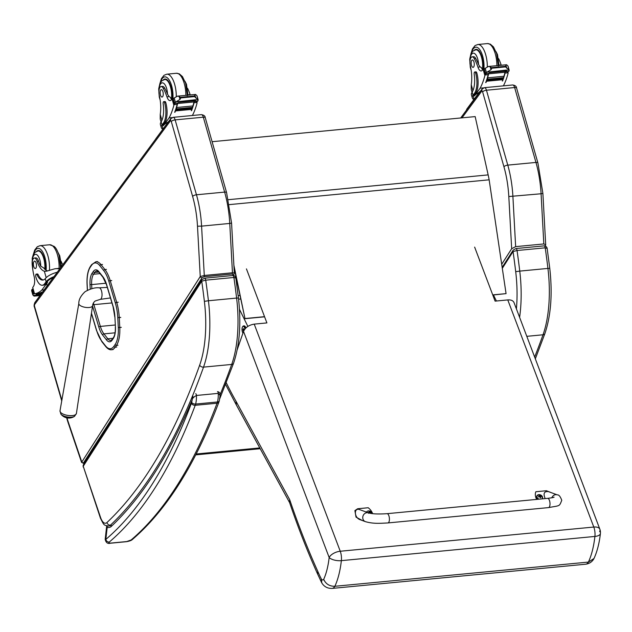 <?xml version="1.0" encoding="UTF-8"?>
<svg xmlns="http://www.w3.org/2000/svg" width="632" height="632" viewBox="0 0 632 632"><rect width="100%" height="100%" fill="white"/><g stroke="black" fill="none" stroke-linecap="round" stroke-linejoin="round"><path stroke-width="0.95" d="M548.513 507.607L387.937 522.933C379.737 523.351 373.401 523.928 365.359 521.637A4.645 4.163 -69.7 0 1 362.744 517.679A4.645 4.163 -69.7 0 1 368.582 512.915C372.256 513.982 378.41 514.243 387.053 513.682A4.645 1.888 -95.5 0 1 389.423 519.022A4.645 1.888 -95.5 0 1 387.937 522.933A4.645 1.888 -95.5 0 0 389.423 519.022A4.645 1.888 -95.5 0 0 387.053 513.682L547.636 498.356A4.645 1.888 -95.5 0 1 550.006 503.696A4.645 1.888 -95.5 0 1 548.513 507.607C560.426 505.363 559.146 506.73 561.769 500.291C560.308 496.436 558.83 494.635 557.329 494.896A4.645 4.163 110.3 0 0 551.831 497.779M536.687 499.399A12.774 9.685 -154.3 0 1 535.841 491.736L546.404 490.732L551.136 492.604M557.329 494.896L548.481 491.625C544.105 491.167 543.014 493.481 545.195 498.585M362.405 520.539L356.029 517.134L354.892 510.632L357.649 508.744L368.211 507.741A12.774 9.685 -154.3 0 1 372.643 513.674M368.582 512.915L359.727 509.645C353.715 507.188 354.054 517.695 360.05 519.67L365.359 521.637M537.943 499.28A3.049 2.315 -154.3 0 1 536.742 496.191A3.049 2.315 -154.3 0 1 536.829 496.025M539.136 499.169A2.939 2.228 -154.3 0 1 537.113 495.678A2.939 2.228 -154.3 0 1 541.189 495.283A2.939 2.228 -154.3 0 1 541.861 498.909M539.688 495.133A1.619 1.232 25.7 0 0 539.333 495.164A3.958 1.335 81.7 0 1 539.625 495.654L539.262 496.191A3.958 2.267 156.1 0 0 538.48 496.428A1.619 1.232 25.7 0 0 538.598 496.744A3.958 1.754 -18 0 1 539.396 496.539L540.123 496.973A3.958 1.351 81.4 0 1 540.321 497.755A1.619 1.232 25.7 0 0 540.668 497.724A3.958 1.864 -92.2 0 0 540.518 496.934L540.881 496.397A3.958 1.746 -18.4 0 1 541.521 496.46A1.619 1.232 25.7 0 0 541.403 496.152A3.958 2.275 156.5 0 0 540.747 496.049L540.02 495.614A3.958 1.872 -92.5 0 0 539.688 495.133L539.704 495.251A1.501 1.138 -154.3 0 0 539.404 495.275M539.625 495.654L539.104 496.61M540.242 497.4L540.881 496.397M539.57 496.531L539.523 496.12M539.357 496.412L538.93 497.052M366.568 512.173A2.939 2.228 -154.3 0 1 369.554 511.012A2.939 2.228 -154.3 0 1 372.098 513.611A3.049 2.315 25.7 0 0 372.098 513.603M368.543 512.908A3.958 1.754 -18 0 1 368.954 512.813L369.68 513.239M370.099 513.303A3.958 1.864 -92.2 0 0 370.076 513.2L370.439 512.671A3.958 1.746 -18.4 0 1 371.079 512.726A1.619 1.232 25.7 0 0 370.96 512.418A3.958 2.275 156.5 0 0 370.305 512.315L369.578 511.888A3.958 1.872 -92.5 0 0 369.246 511.407A1.619 1.232 25.7 0 0 368.891 511.438A3.958 1.335 81.7 0 1 369.183 511.928L368.819 512.457A3.958 2.267 156.1 0 0 368.037 512.702A1.619 1.232 25.7 0 0 368.045 512.718M369.183 511.928L368.661 512.876M370.028 513.287L370.439 512.671M369.127 512.805L369.08 512.394M368.914 512.678L368.488 513.318M246.441 268.892L266.902 322.913L254.222 324.121C248.961 325.006 245.398 327.439 243.533 331.421L329.161 557.511A9.29 4.74 -20.7 0 1 340.245 551.246A9.29 3.776 84.5 0 1 341.359 560.647L594.909 536.442A9.29 3.776 -95.5 0 0 593.796 527.048A9.29 4.74 -20.7 0 1 599.855 529.213L514.037 302.633C513.129 300.603 511.035 299.702 507.773 299.916L495.093 301.132L474.64 247.112M600.4 533.55L600.4 533.55C599.326 543.164 597.201 551.475 594.017 558.483L588.408 562.085A68.833 27.998 84.5 0 0 594.909 536.442A9.29 3.911 6.5 0 0 600.4 533.55A9.29 9.29 0 0 0 599.855 529.213L599.855 529.213A9.29 4.74 -20.7 0 1 599.618 531.694M323.687 579.354A5.491 2.236 84.5 0 1 321.356 579.007L321.814 582.957C324.153 586.725 327.589 588.542 332.124 588.416A14.789 6.012 -95.5 0 0 334.857 586.291C329.548 586.338 325.828 584.031 323.687 579.354A59.542 24.213 84.5 0 0 329.161 557.511A9.29 3.911 6.5 0 0 341.359 560.647A68.833 27.998 -95.5 0 1 334.857 586.291L588.408 562.085A14.789 6.012 84.5 0 1 585.674 564.21C589.198 563.736 591.876 562.022 593.709 559.067M243.533 331.421L237.198 349.757M493.45 294.978L496.404 301.006M247.863 326.412L239.465 309.285M236.589 283.492L237.174 282.623M321.356 579.007A97.518 39.666 84.5 0 1 317.762 571.296L317.714 574.251C307.587 551.823 298.185 527.854 289.511 502.361L289.685 499.667L236.005 401.233L236.352 404.978M245.366 328.498A4.124 1.675 -95.5 0 0 243.533 325.93L244.134 325.867A4.124 1.675 84.5 0 1 244.916 326.231A4.124 1.675 84.5 0 1 245.848 328.008M245.88 327.976A4.021 1.635 -95.5 0 0 244.995 326.31A4.021 1.635 -95.5 0 0 244.955 326.27M243.533 325.93A4.124 1.675 -95.5 0 0 242.83 326.428A4.124 1.675 -95.5 0 0 242.704 326.633M243.565 331.334L243.004 329.359L243.454 328.64L244.086 330.212M243.004 329.359L243.96 329.272M243.123 330.789L243.818 330.718M242.949 333.119A3.737 1.517 84.5 0 1 242.309 331.618A3.737 1.517 84.5 0 1 242.577 326.799A3.737 1.517 84.5 0 1 244.94 328.98M233.88 265.227L244.979 318.544L233.998 267.375M492.786 295.041L506.066 293.627L489.144 179.82L229.377 204.61M264.595 316.822L244.687 318.718M489.144 179.82A49.565 20.161 84.5 0 0 488.157 174.898L475.169 116.596L212.091 141.702M506.066 293.627L492.739 294.899M264.539 316.672L244.979 318.544M235.87 278.364L236.281 278.325M70.934 417.207A7.537 2.978 9.2 0 0 74.576 416.291L76.409 413.47A8.311 3.286 -170.8 0 1 71.558 415.643A8.311 3.286 -170.8 0 1 60.001 410.8L60.838 414.047A7.537 2.978 9.2 0 0 70.934 417.207M204.065 276.713L232.236 274.019L233.066 274.802A1.548 1.256 32.6 0 0 233.951 274.296L234.306 273.008L232.458 272.771L204.286 275.465L200.249 276.547A1.548 1.256 32.6 0 0 202.074 277.756L204.065 276.713A1.548 0.632 -95.5 0 0 204.286 275.465L201.584 226.13L197.492 226.209L200.249 276.547L81.575 462.411M233.176 275.505L233.951 274.296A1.548 1.256 32.6 0 0 233.951 274.288A1.548 1.256 32.6 0 0 233.966 274.256M84.222 463.525L83.519 462.885A1.548 1.256 -147.4 0 1 81.694 461.676L67.972 421.133A12.395 5.04 84.5 0 1 67.679 420.209L67.008 417.878M232.236 274.019A1.548 0.632 -95.5 0 0 232.458 272.771L229.756 223.436L201.584 226.13A61.96 25.201 -95.5 0 0 196.465 194.782L175.143 119.883A4.645 1.888 -95.5 0 0 173.168 117.331L170.727 118.729L170.395 120.846A1.548 0.632 84.5 0 1 171.304 121.534L192.626 196.434A58.863 23.937 84.5 0 1 197.492 226.209M100.575 517.497L83.242 466.266L201.734 281.193A385.322 156.72 84.5 0 1 204.381 301.33A77.444 31.497 84.5 0 1 199.665 365.146A741.936 301.772 84.5 0 1 106.966 522.522A12.395 5.04 84.5 0 1 100.575 517.497A3.097 1.414 161.3 0 0 100.456 518.216L83.242 466.266A2.323 1.88 -147.4 0 1 83.4 464.812A2.323 1.88 -147.4 0 1 83.4 464.804L201.892 279.739A2.323 1.88 -147.4 0 1 201.932 279.684M204.381 301.33L208.434 300.753A388.419 157.984 84.5 0 0 205.724 280.166L233.895 277.472A2.323 0.948 -95.5 0 0 232.766 275.512L204.594 278.206A2.323 0.948 -95.5 0 1 205.724 280.166L201.734 281.193A2.323 1.88 -147.4 0 1 201.892 279.739L204.594 278.206A2.323 0.948 -95.5 0 0 204.539 278.214M232.766 275.52C234.03 275.307 235.033 276.026 235.775 277.677L238.446 298.004L236.605 298.067A388.419 157.984 84.5 0 0 233.895 277.472L235.546 277.969M110.908 525.113L110.924 526.748L111.137 525.089M192.989 396.406L192.128 400.04C192.183 398.555 193.629 397.022 196.449 395.458L218.285 393.373L220.086 395.45C220.339 393.223 219.478 391.959 217.495 391.65A1.548 0.632 84.5 0 1 218.285 393.373A16.416 6.675 84.5 0 1 217.455 401.976A12.395 5.04 84.5 0 1 217.06 403.224A3.097 2.173 20.6 0 0 218.933 402.023C195.525 464.157 166.706 509.945 132.491 539.404L132.491 539.404A3.097 2.726 -130.4 0 1 131.108 539.981L126.748 541.553L110.545 543.101C108.846 543.117 108.42 542.769 109.281 542.058A661.396 269.011 -95.5 0 0 195.225 405.309A12.395 5.04 -95.5 0 0 195.62 404.061A3.097 1.896 -165.2 0 1 191.678 402.347A9.29 3.776 84.5 0 1 191.377 403.287A3.097 2.173 20.6 0 0 195.225 405.309L217.06 403.224A661.396 269.011 84.5 0 1 131.108 539.981M191.377 403.287A658.299 267.755 84.5 0 1 105.836 539.396A3.097 2.726 49.6 0 0 109.281 542.058M106.753 525.895L107.187 527.357L105.836 539.396L105.181 539.341C105.963 542.651 107.645 543.947 110.221 543.244A3.097 1.256 -95.5 0 0 110.545 543.101M191.678 402.347A13.319 5.419 84.5 0 0 192.128 400.04A746.582 303.66 -95.5 0 1 110.924 526.748A26.252 10.681 -95.5 0 1 107.187 527.357A3.097 2.797 -75 0 1 107.408 526.029M501.721 264.255L511.667 248.724L515.649 246.638L543.82 243.944L545.7 244.782L545.187 245.943M515.649 246.638L512.9 196.465A61.96 25.201 -95.5 0 0 507.78 165.118L486.458 90.226A4.645 1.888 -95.5 0 0 484.483 87.666L482.042 89.065L481.718 91.182A1.548 0.632 84.5 0 1 482.619 91.869L503.941 166.769A58.863 23.937 84.5 0 1 508.807 196.544L511.667 248.724M502.322 268.316L513.058 251.544A2.323 1.88 -147.4 0 1 513.216 250.09A2.323 1.88 -147.4 0 1 513.255 250.035M546.87 248.321L545.219 247.823L517.047 250.517A388.419 157.984 84.5 0 1 519.757 271.104L515.704 271.681A385.322 156.72 84.5 0 0 513.058 251.544L517.047 250.517A2.323 0.948 -95.5 0 0 515.917 248.55A2.323 0.948 -95.5 0 0 515.862 248.566M61.067 261.174A21.599 8.785 -95.5 0 0 62.829 264.697M60.238 268.205L54.794 268.805L46.002 271.302L44.335 271.207A21.599 8.785 84.5 0 1 37.067 261.229L38.536 261.087A6.826 2.781 84.5 0 0 35.811 257.896L34.341 258.038A6.826 2.781 84.5 0 1 37.067 261.229M32.161 263.9A10.412 4.234 84.5 0 1 34.831 254.514A10.412 4.234 84.5 0 1 39.887 260.052A10.412 4.234 84.5 0 1 40.78 266.23L43.648 267.873A21.599 8.785 -95.5 0 0 47.487 270.899L47.795 270.97M60.554 266.293A21.599 8.785 -95.5 0 0 61.13 267.004M57.291 272.195A14.054 5.293 164.1 0 0 45.638 278.222L45.243 278.673A17.562 7.142 -95.5 0 1 42.818 280.063A17.562 7.142 -95.5 0 1 36.94 274.691A1.943 0.79 -95.5 0 0 36.293 274.098A1.943 0.79 -95.5 0 0 35.834 276.903A15.208 6.186 -95.5 0 0 42.289 285.261A15.208 6.186 -95.5 0 0 44.698 283.665L46.12 281.746A14.054 5.293 -15.9 0 1 54.044 276.587M56.003 268.608L59.787 268.813M47.139 285.79L46.847 284.771A12.751 4.803 164.1 0 1 47.519 282.385L41.815 290.096A65.862 26.789 84.5 0 1 34.515 293.769L37.367 293.501A65.862 26.789 -95.5 0 0 41.728 292.15L41.996 292.118A65.862 26.789 -95.5 0 1 37.604 293.477A65.862 26.789 -95.5 0 1 37.47 293.493M41.815 290.096L44.122 289.875M41.554 293.343L39.382 293.169A65.862 26.789 -95.5 0 0 39.761 293.066L40.179 293.027M41.704 293.137L40.156 292.94A65.862 26.789 -95.5 0 0 40.527 292.806L40.962 292.766M41.902 292.877L40.922 292.656A65.862 26.789 -95.5 0 0 41.293 292.498L42.249 292.403M34.341 258.038A6.826 2.781 84.5 0 0 32.279 265.551A34.152 13.888 84.5 0 0 34.128 276.5A7.971 3.239 84.5 0 1 33.512 286.328A43.9 17.854 84.5 0 1 32.722 287.489A1.548 0.561 162.1 0 0 32.698 287.528L34.357 293.793L37.359 293.501A1.462 0.593 -95.5 0 0 37.367 293.501M44.698 283.665L45.883 283.555L47.305 281.635A12.751 4.803 -15.9 0 1 53.451 277.385M45.883 283.555A15.208 6.186 84.5 0 1 43.474 285.143L42.289 285.261M36.293 274.098L37.47 273.988A1.943 0.79 84.5 0 1 38.125 274.58A17.562 7.142 84.5 0 0 43.403 279.944M32.335 289.527L33.291 293.912A5.214 2.125 -95.5 0 0 32.935 294.125L31.758 290.001A5.214 2.125 -95.5 0 0 32.003 289.401L33.117 289.448M35.866 295.199A5.214 2.125 -95.5 0 0 35.858 295.215A2.441 0.995 -95.5 0 1 35.597 295.776L35.866 295.199L40.511 294.749M35.732 295.966L34.207 296.108L33.196 295.468L32.935 294.125L32.825 294.844M36.411 294.03A5.214 2.125 -95.5 0 0 36.111 294.528L36.411 294.03L41.396 293.556M41.135 292.948L41.293 292.498M40.377 293.264L40.527 292.806M39.603 293.532L39.761 293.066M53.041 277.946A3.097 1.169 164.1 0 0 52.646 278.341L39.879 295.61A3.097 1.169 164.1 0 0 39.705 295.981M45.235 269.611A13.944 5.672 -95.5 0 0 44.137 258.18A13.944 5.672 -95.5 0 0 38.22 250.517A13.944 5.672 -95.5 0 0 36.577 251.331M40.78 266.23A21.599 8.785 84.5 0 1 38.536 261.087M58.168 252.713L59.748 255.826L61.328 265.211L60.554 266.246M33.709 266.499A3.721 1.509 -95.5 0 0 35.289 268.537A3.721 1.509 -95.5 0 0 36.443 264.697A3.721 1.509 -95.5 0 0 34.586 261.135A3.721 1.509 -95.5 0 0 33.709 266.499M161.105 86.544L162.566 86.402A6.826 2.781 84.5 0 1 164.715 88.219L163.254 88.361A6.826 2.781 84.5 0 0 161.105 86.544A6.826 2.781 84.5 0 0 159.351 95.803A21.599 8.785 84.5 0 1 160.228 114.408L160.22 119.116L161.049 122.023M162.859 129.236A14.054 5.293 -15.9 0 1 161.279 127.585A14.054 5.293 -15.9 0 1 162.013 124.954L163.435 123.043A15.208 6.186 -95.5 0 0 164.589 102.716A1.943 0.79 -95.5 0 0 163.759 101.649A1.943 0.79 -95.5 0 0 163.19 103.901A17.562 7.142 -95.5 0 1 161.136 121.881L162.013 124.954M161.279 127.585L160.41 124.536A14.054 5.293 164.1 0 1 160.828 122.387L161.136 121.881M192.397 115.498A65.862 26.789 -95.5 0 0 197.05 103.04L195.738 101.017M197.05 103.04L197.058 102.471L194.048 102.755A65.862 26.789 84.5 0 1 191.551 110.679L191.283 110.703A65.862 26.789 84.5 0 0 191.741 109.478M195.746 97.921L194.869 94.855L194.53 96.593L198.14 99.864L198.021 100.535A5.214 2.125 84.5 0 0 197.776 101.136L194.111 101.491A5.214 2.125 84.5 0 0 193.985 101.95A65.862 26.789 84.5 0 1 192.879 106.042M192.665 106.737A65.862 26.789 84.5 0 1 192.436 107.464M192.207 108.135A65.862 26.789 84.5 0 1 191.97 108.83M193.985 101.95L177.647 103.506A65.862 26.789 84.5 0 1 174.946 112.267L174.669 112.291A65.862 26.789 84.5 0 0 177.165 104.367L174.155 104.659L173.863 105.252A65.862 26.789 84.5 0 1 169.107 117.892L163.411 125.594L163.198 124.844L164.612 122.924L163.435 123.043M172.133 117.599L169.107 117.892M192.76 106.729L192.847 105.955L176.62 107.503A65.862 26.789 84.5 0 1 176.407 108.198L176.644 108.175M192.31 108.127L192.405 107.377L176.178 108.925A65.862 26.789 84.5 0 1 175.957 109.589L192.183 108.04L176.186 109.573M191.844 109.47L191.946 108.744L175.72 110.292A65.862 26.789 84.5 0 1 175.491 110.932L191.717 109.383L175.72 110.916M194.53 96.593L180.776 97.913L179.986 99.429L179.109 96.356L177.315 96.175L173.184 98.671A5.214 2.125 84.5 0 1 172.828 98.892L173.99 103.537L177.505 103.071M177.647 103.506A5.214 2.125 84.5 0 1 177.774 103.048L174.108 103.395A5.214 2.125 84.5 0 1 174.361 102.795L179.986 99.429M194.869 94.855L195.572 94.437L196.955 95.693L198.021 100.535M179.109 96.356L180.776 97.913M163.032 128.999L162.527 127.23A12.751 4.803 -15.9 0 1 163.198 124.844M163.759 101.649L164.944 101.531A1.943 0.79 84.5 0 1 165.774 102.605A15.208 6.186 84.5 0 1 164.612 122.924M174.946 112.267L174.835 111.872M194.087 101.618A1.462 0.593 84.5 0 1 194.048 102.755M179.235 101.894L195.462 100.346L195.596 99.722L179.014 101.539A5.214 2.125 84.5 0 1 179.022 101.539L176.36 101.791M179.054 101.689L178.295 102.084A5.214 2.125 84.5 0 1 178.627 101.728M175.72 110.292L175.617 111.019M176.178 108.925L176.083 109.676M176.62 107.503L176.533 108.277M163.254 88.361A34.152 13.888 84.5 0 1 166.935 96.838A7.971 3.239 84.5 0 0 170.134 100.63A7.971 3.239 84.5 0 0 171.24 99.998A43.9 17.854 84.5 0 0 172.07 98.971A1.548 0.561 162.2 0 1 172.102 98.932L172.994 98.813M190.232 94.942A7.971 3.239 -95.5 0 1 190.121 94.618A34.152 13.888 -95.5 0 0 187.609 88.354M171.651 99.508A7.971 3.239 84.5 0 1 170.364 97.304L169.139 96.625L166.935 96.838M174.155 104.659L175.364 102.969M177.205 103.229A1.462 0.593 84.5 0 1 177.165 104.367M168.223 121.976A12.751 4.803 164.1 0 0 163.411 125.594M168.934 121.154A3.097 1.169 164.1 0 0 168.539 121.549L155.78 138.819A3.097 1.169 164.1 0 0 155.606 139.19M163.333 79.845A13.944 5.672 84.5 0 1 164.984 79.032A13.944 5.672 84.5 0 1 171.88 99.224M190.121 94.618L187.917 94.832L187.246 95.693M187.917 94.832L186.48 84.254L184.931 81.22M164.715 88.219A34.152 13.888 84.5 0 1 167.527 94.247L169.139 96.625M162.922 91.687A3.721 1.509 -95.5 0 0 161.342 89.649A3.721 1.509 -95.5 0 0 160.188 93.489A3.721 1.509 -95.5 0 0 162.053 97.052A3.721 1.509 -95.5 0 0 162.922 91.687M472.128 56.856L473.589 56.714A6.826 2.781 84.5 0 1 475.738 58.531L474.277 58.673A6.826 2.781 84.5 0 0 472.128 56.856A6.826 2.781 84.5 0 0 470.374 66.115A21.599 8.785 84.5 0 1 471.251 84.72L471.243 89.428L472.072 92.335M473.882 99.548A14.054 5.293 -15.9 0 1 472.302 97.897A14.054 5.293 -15.9 0 1 473.036 95.266L474.45 93.354A15.208 6.186 -95.5 0 0 475.612 73.028A1.943 0.79 -95.5 0 0 474.782 71.961A1.943 0.79 -95.5 0 0 474.205 74.213A17.562 7.142 -95.5 0 1 472.159 92.193L473.036 95.266M472.302 97.897L471.433 94.847A14.054 5.293 164.1 0 1 471.851 92.699L472.159 92.193M503.388 85.865A65.862 26.789 -95.5 0 0 508.073 73.352L506.761 71.329M508.073 73.352L508.081 72.783L505.071 73.067A65.862 26.789 84.5 0 1 502.574 80.991L502.306 81.014A65.862 26.789 84.5 0 0 502.764 79.79M506.761 68.232L505.892 65.167L505.553 66.905L509.163 70.176L509.044 70.847A5.214 2.125 84.5 0 0 508.799 71.448L505.134 71.803A5.214 2.125 84.5 0 0 505.008 72.261A65.862 26.789 84.5 0 1 503.902 76.354M503.68 77.049A65.862 26.789 84.5 0 1 503.451 77.776M503.23 78.447A65.862 26.789 84.5 0 1 502.993 79.142M505.008 72.261L488.662 73.818A65.862 26.789 84.5 0 1 485.961 82.579L485.692 82.602A65.862 26.789 84.5 0 0 488.188 74.679L485.178 74.971L484.886 75.564A65.862 26.789 84.5 0 1 480.13 88.204L474.434 95.906L474.221 95.156L475.635 93.236L474.45 93.354M483.63 87.864L480.13 88.204M503.783 77.041L503.87 76.267L487.643 77.815A65.862 26.789 84.5 0 1 487.43 78.51L487.667 78.486M503.333 78.431L503.428 77.681L487.201 79.237A65.862 26.789 84.5 0 1 486.98 79.901L503.206 78.352L487.209 79.885M502.867 79.782L502.969 79.055L486.743 80.604A65.862 26.789 84.5 0 1 486.514 81.244L502.74 79.695L486.743 81.228M505.553 66.905L491.799 68.224L491.009 69.741L490.132 66.668L488.339 66.486L484.207 68.983A5.214 2.125 84.5 0 1 483.851 69.196L485.013 73.849L488.528 73.383M488.662 73.818A5.214 2.125 84.5 0 1 488.797 73.359L485.131 73.707A5.214 2.125 84.5 0 1 485.384 73.107L491.009 69.741M505.892 65.167L506.595 64.741L507.978 66.005L509.044 70.847M490.132 66.668L491.799 68.224M474.055 99.311L473.55 97.541A12.751 4.803 -15.9 0 1 474.221 95.156M474.782 71.961L475.967 71.843A1.943 0.79 84.5 0 1 476.789 72.917A15.208 6.186 84.5 0 1 475.635 93.236M485.961 82.579L485.85 82.184M508.799 71.448L505.094 71.937A1.462 0.593 84.5 0 1 505.071 73.067M490.258 72.206L506.485 70.658L506.619 70.034L490.037 71.851A5.214 2.125 84.5 0 1 490.045 71.851L487.383 72.103M490.077 72.001L489.31 72.396A5.214 2.125 84.5 0 1 489.65 72.04M486.743 80.604L486.64 81.331M487.201 79.237L487.106 79.987M487.643 77.815L487.556 78.589M474.277 58.673A34.152 13.888 84.5 0 1 477.95 67.15A7.971 3.239 84.5 0 0 481.157 70.942A7.971 3.239 84.5 0 0 482.263 70.31A43.9 17.854 84.5 0 0 483.093 69.283A1.548 0.561 162.2 0 1 483.125 69.244L484.017 69.125M501.255 65.254A7.971 3.239 -95.5 0 1 501.144 64.93A34.152 13.888 -95.5 0 0 498.632 58.665M482.674 69.82A7.971 3.239 84.5 0 1 481.387 67.616L480.162 66.937L477.95 67.15M485.178 74.971L486.387 73.28M488.228 73.541A1.462 0.593 84.5 0 1 488.188 74.679M479.246 92.288A12.751 4.803 164.1 0 0 474.434 95.906M480.565 91.063A3.097 1.169 164.1 0 0 479.562 91.861L466.795 109.131A3.097 1.169 164.1 0 0 466.637 109.707L466.677 109.857M474.356 50.157A13.944 5.672 84.5 0 1 476.007 49.343A13.944 5.672 84.5 0 1 482.895 69.536M501.144 64.93L498.94 65.143L498.269 66.005M498.94 65.143L497.502 54.565L495.954 51.532M475.738 58.531A34.152 13.888 84.5 0 1 478.55 64.559L480.162 66.937M473.945 61.999A3.721 1.509 -95.5 0 0 472.365 59.961A3.721 1.509 -95.5 0 0 471.211 63.8A3.721 1.509 -95.5 0 0 473.076 67.363A3.721 1.509 -95.5 0 0 473.945 61.999M542.145 498.877A3.049 2.315 25.7 0 0 542.398 498.498A3.049 2.315 25.7 0 0 542.54 497.337M537.721 495.014A3.049 2.315 25.7 0 0 536.9 495.851A3.049 2.315 25.7 0 0 538.567 499.217M540.747 496.049L540.534 496.61M540.02 495.614L539.546 496.397M367.279 511.288A3.049 2.315 25.7 0 0 366.457 512.125A3.049 2.315 25.7 0 0 366.457 512.133L372.13 513.611M370.305 512.315L370.091 512.884M369.578 511.888L369.104 512.663M507.773 299.916L593.796 527.048L340.245 551.246L254.222 324.121M236.005 401.233A323.718 131.669 84.5 0 1 226.272 382.771M317.762 571.296A527.128 214.398 84.5 0 1 289.685 499.667M259.776 447.93L196.173 453.997M488.157 174.898L228.381 199.688M92.699 305.035A1.24 0.498 -16.6 0 1 93.868 304.656A18.976 7.718 84.5 0 1 93.394 302.941M91.853 288.682L91.64 284.598L90.005 284.621L90.242 289.132M92.541 306.03L98.837 327.1A1.24 0.498 -16.6 0 1 100.362 326.404L93.868 304.656L111.951 302.925M106.026 283.223L91.64 284.598A12.774 5.198 84.5 0 1 93.56 274.233A1.24 1.019 -145.5 0 1 92.106 273.253A14.007 5.696 -95.5 0 0 90.005 284.621M98.837 327.1A20.208 8.216 -95.5 0 0 102.637 335.055A1.24 0.956 -38.4 0 1 103.932 333.878A18.968 7.71 84.5 0 1 100.362 326.404L115.222 324.99M100.054 273.617L93.56 274.233L94.784 272.455A1.24 1.019 -145.5 0 1 93.331 271.476L92.106 273.253M102.637 335.055L106.547 339.984A1.24 0.956 -38.4 0 1 107.843 338.807L103.932 333.878L115.056 332.819M98.821 272.068L94.784 272.455A12.766 5.19 84.5 0 1 96.917 270.962L99.05 272.337A1.24 0.956 -38.4 0 1 98.892 271.681A14.007 5.696 -95.5 0 0 93.331 271.476M106.547 339.984A14.015 5.704 -95.5 0 0 112.109 340.182A1.24 1.019 -145.5 0 1 112.22 339.376L110.774 340.482A12.774 5.198 84.5 0 1 107.843 338.807L112.946 338.317M99.05 272.337L102.953 277.266A1.24 0.956 -38.4 0 1 102.795 276.603L98.892 271.681M112.109 340.182L113.325 338.412A1.24 1.019 -145.5 0 1 113.436 337.599C114.85 335.41 115.482 331.879 115.324 326.997L115.427 326.942M106.721 284.985A1.24 0.498 -16.6 0 1 106.539 284.811A1.24 0.498 -16.6 0 1 106.603 284.566A20.208 8.216 -95.5 0 0 102.795 276.603M113.325 338.412A14.015 5.696 -95.5 0 0 115.435 327.044L114.913 317.051A19.774 8.042 -95.5 0 0 113.136 306.433L106.603 284.566M113.254 306.852A1.24 0.498 -16.6 0 1 113.073 306.678A1.24 0.498 -16.6 0 1 113.136 306.433M115.435 327.044L114.913 317.051M87.469 290.254L87.153 284.108A20.951 8.524 84.5 0 1 90.305 267.162L91.522 265.385A20.951 8.524 84.5 0 1 99.84 265.685L103.743 270.607A27.144 11.044 84.5 0 1 108.854 281.303L115.332 302.997A27.144 11.044 84.5 0 1 117.781 317.572L118.295 327.502A20.951 8.524 84.5 0 1 115.142 344.511L113.926 346.281A20.959 8.524 84.5 0 1 105.607 345.973L101.697 341.043A27.144 11.044 84.5 0 1 96.601 330.354A27.144 11.044 84.5 0 1 96.593 330.346L91.474 313.18M91.427 313.448L96.538 330.568A1.114 0.442 -16.6 0 1 96.601 330.354M96.546 330.576L101.839 341.643A1.114 0.861 -38.4 0 1 101.697 341.043M117.971 345.246L116.454 345.396L115.237 347.166L116.754 347.023M111.745 280.537L110.229 280.687L116.707 302.38L118.231 302.23M99.84 265.685A1.114 0.861 -38.4 0 1 101.001 264.626A22.065 8.974 -95.5 0 0 95.938 261.727L91.616 264.658A1.114 0.916 34.5 0 0 91.522 265.385M91.616 264.658L90.4 266.435A1.114 0.916 34.5 0 0 90.305 267.162M103.743 270.607A1.114 0.861 -38.4 0 1 104.912 269.548L101.001 264.626L102.526 264.476M108.854 281.303A1.114 0.442 -16.6 0 1 110.229 280.687A28.258 11.495 -95.5 0 0 104.912 269.548L106.429 269.406M115.332 302.997A1.114 0.442 -16.6 0 1 116.707 302.38A28.258 11.495 -95.5 0 1 119.251 317.556L117.781 317.572M118.295 327.502L119.772 327.487L119.251 317.556L120.775 317.406M115.142 344.511A1.114 0.916 34.5 0 0 116.454 345.396A22.065 8.974 -95.5 0 0 119.772 327.487L121.289 327.337M101.839 341.643L105.749 346.573A1.114 0.861 -38.4 0 1 105.607 345.973M113.926 346.281A1.114 0.916 34.5 0 0 115.237 347.166A22.073 8.974 -95.5 0 1 111.54 349.749L113.065 349.599M81.307 306.157A6.968 2.749 9.2 0 0 88.52 307.547A6.968 2.749 9.2 0 0 92.588 305.73C92.778 303.826 93.623 302.27 95.116 301.045L100.219 299.378A5.806 2.362 84.5 0 0 101.981 295.95A5.806 2.362 84.5 0 0 101.183 289.977A5.806 2.362 84.5 0 0 99.113 287.821C95.163 287.386 90.471 288.69 85.051 291.715C80.746 295.823 78.676 299.742 78.834 303.486A6.968 2.749 9.2 0 0 81.307 306.157M233.066 274.802L232.6 275.528M83.519 462.885L202.074 277.756M84.167 463.714L81.568 462.371L67.853 421.86A3.097 1.414 -18.7 0 1 67.972 421.133M61.857 400.198L34.594 306.504A1.548 0.632 84.5 0 1 34.705 304.419L170.395 120.846M234.306 273.008L231.573 223.08L229.756 223.436A61.96 25.201 -95.5 0 0 224.637 192.096L196.465 194.782A3.097 1.169 164.1 0 0 192.626 196.434M231.573 223.08L226.596 192.626A3.097 1.169 164.1 0 0 224.637 192.096L203.314 117.197L175.143 119.883A3.097 1.169 164.1 0 0 171.304 121.534M170.727 118.737L35.029 302.309A3.097 2.575 36.5 0 0 34.705 304.419M35.029 302.309C34.033 304.45 33.836 306.046 34.436 307.105A3.097 1.201 -16.2 0 1 34.594 306.504M66.652 417.807L67.521 420.801A3.097 1.201 -16.2 0 1 67.679 420.209M226.596 192.626L205.274 117.726A3.097 1.169 164.1 0 0 203.314 117.197A4.645 1.888 -95.5 0 0 201.339 114.645L173.168 117.331M238.446 298.004C241.282 323.363 239.654 345.104 233.571 363.226A3.097 2.133 -160.4 0 1 231.699 364.435A80.541 32.761 84.5 0 0 236.605 298.067L208.434 300.753A80.541 32.761 -95.5 0 1 203.528 367.121L231.699 364.435A745.033 303.028 84.5 0 1 220.078 394.708M199.665 365.146A3.097 2.133 19.6 0 0 203.528 367.121A745.033 303.028 -95.5 0 1 110.442 525.16A3.097 2.702 46.7 0 1 106.966 522.522M100.456 518.216C104.28 525.808 103.695 525.097 108.617 526.053A15.492 6.296 -95.5 0 0 110.442 525.16M218.933 402.023L219.32 400.791A3.097 1.896 -165.2 0 1 217.455 401.976L195.62 404.061A16.416 6.675 -95.5 0 0 196.449 395.458A1.548 0.632 84.5 0 0 195.667 393.736M110.181 543.244A3.097 1.256 -95.5 0 0 110.221 543.244L126.424 541.695A3.097 1.256 -95.5 0 0 126.748 541.553M462 117.852L481.718 91.182M543.82 243.944L541.079 193.771L508.807 196.544M545.7 244.782L542.888 193.416L541.079 193.771A61.96 25.201 -95.5 0 0 535.952 162.432L507.78 165.118A3.097 1.169 164.1 0 0 503.941 166.769M542.888 193.416L537.911 162.961A3.097 1.169 164.1 0 0 535.952 162.432L514.63 87.532L486.458 90.226A3.097 1.169 164.1 0 0 482.619 91.869M537.911 162.961L516.589 88.069A3.097 1.169 164.1 0 0 514.63 87.532A4.645 1.888 -95.5 0 0 512.655 84.98L484.483 87.666M544.089 245.872C545.353 245.658 546.356 246.377 547.099 248.028L549.769 268.355L547.928 268.418A388.419 157.984 84.5 0 0 545.219 247.823A2.323 0.948 -95.5 0 0 544.089 245.864L515.917 248.55M549.769 268.355C552.605 293.714 550.978 315.455 544.895 333.578A3.097 2.133 -160.4 0 1 543.022 334.786A80.541 32.761 84.5 0 0 547.928 268.418L519.757 271.104A80.541 32.761 -95.5 0 1 519.607 317.335M515.704 271.681A77.444 31.497 84.5 0 1 516.407 308.874M526.804 336.335L543.022 334.786A745.033 303.028 84.5 0 1 534.648 357.048M45.243 278.673L46.12 281.746M34.515 293.769L32.722 287.489M36.94 274.691L38.125 274.58M33.291 293.912L36.948 293.564M33.196 295.468L35.858 295.215M33.385 293.216L34.168 293.145M47.519 282.385L47.305 281.635M46.176 277.669L44.335 271.207M46.128 270.291A16.108 6.549 -95.5 0 0 44.856 257.216A16.108 6.549 -95.5 0 0 33.725 253.938M49.438 270.512A18.589 7.56 -95.5 0 0 47.929 255.897A18.589 7.56 -95.5 0 0 40.029 245.682L37.264 246.78L34.689 250.09L33.133 255.099M59.084 268.316A18.589 7.56 -95.5 0 0 57.504 254.98A18.589 7.56 -95.5 0 0 49.612 244.766L54.083 246.346C54.629 246.938 56.469 247.641 59.068 255.407L60.53 267.818M32.793 269.643L32.193 258.346L33.109 255.154L35.116 252.255L37.991 250.975A13.509 5.491 84.5 0 1 43.727 258.401A13.509 5.491 84.5 0 1 44.809 269.216M175.34 102.044L174.155 97.873M194.356 95.993L180.602 97.304M165.774 102.605L164.589 102.716M197.911 99.738L195.62 99.951M174.361 102.795L173.184 98.671M173.863 105.252L172.07 98.971M161.926 120.364L160.228 114.408M160.489 82.444A16.108 6.549 84.5 0 1 168.594 79.15A16.108 6.549 84.5 0 1 172.899 98.726M187.317 95.219L185.642 83.266L182.458 76.591L179.298 73.833L176.375 73.273A18.589 7.56 84.5 0 1 185.871 95.361M176.375 73.273L166.793 74.189A18.589 7.56 84.5 0 1 176.288 96.396M159.793 97.865A10.412 4.234 84.5 0 1 159.145 94.8M158.916 92.406A10.412 4.234 84.5 0 1 161.595 83.029A10.412 4.234 84.5 0 1 166.65 88.559A10.412 4.234 84.5 0 1 167.527 94.247M166.421 79.332L164.755 79.49A13.509 5.491 84.5 0 1 170.49 86.908A13.509 5.491 84.5 0 1 171.414 99.216M486.363 72.356L485.178 68.185M505.379 66.297L491.625 67.616M476.789 72.917L475.612 73.028M508.934 70.049L506.643 70.263M485.384 73.107L484.207 68.983M484.886 75.564L483.093 69.283M472.941 90.676L471.251 84.72M466.795 109.131L466.914 109.541M479.562 91.861L479.68 92.272M471.512 52.756A16.108 6.549 84.5 0 1 479.617 49.462A16.108 6.549 84.5 0 1 483.922 69.038M498.34 65.531L496.657 53.578L493.481 46.902L490.321 44.145L487.391 43.584A18.589 7.56 84.5 0 1 496.894 65.673M487.391 43.584L477.816 44.501A18.589 7.56 84.5 0 1 487.312 66.708M470.816 68.177A10.412 4.234 84.5 0 1 470.168 65.112M469.939 62.718A10.412 4.234 84.5 0 1 472.61 53.341A10.412 4.234 84.5 0 1 477.673 58.871A10.412 4.234 84.5 0 1 478.55 64.559M477.444 49.644L475.778 49.802A13.509 5.491 84.5 0 1 481.513 57.22A13.509 5.491 84.5 0 1 482.437 69.528M554.122 497.155C553.071 497.297 555.354 497.392 547.636 498.356M542.232 498.838L542.398 498.498C541.924 494.793 540.091 493.908 536.9 495.851L536.742 496.191M539.649 495.899L539.436 496.539M540.565 496.554L540.17 497.147M369.207 512.165L368.993 512.805M370.123 512.821L369.846 513.255M317.691 574.196L321.649 582.657M236.321 404.914L289.598 502.614M236.336 404.946L225.6 384.469M332.124 588.416L585.674 564.21M238.58 299.173L240.579 298.983M238.153 295.634L239.844 295.468M260.21 448.72L195.722 454.874M112.22 339.376L113.436 337.599M102.953 277.266L106.539 284.811L113.073 306.678L114.803 317.003M90.4 266.435C87.84 270.496 86.726 276.374 87.05 284.06L87.366 290.301M105.749 346.573C107.788 348.959 109.715 350.017 111.54 349.749M95.938 261.727L97.462 261.577M78.834 303.486L60.001 410.8M92.588 305.73L76.409 413.47M60.838 414.047A10.065 10.065 0 0 0 74.576 416.291M107.314 287.41L99.113 287.821M110.458 297.933L100.219 299.378M34.436 307.105L61.731 400.909M67.853 421.86L67.521 420.801M201.339 114.645C203.891 115.016 205.203 116.043 205.274 117.726M83.124 466.977L83.4 464.812M233.571 363.226L219.746 398.76M219.32 400.791L220.086 395.45M132.491 539.404C131.606 540.384 129.584 541.15 126.424 541.695M106.618 526.519L105.181 539.341M482.042 89.073L460.673 117.979M512.655 84.98C515.214 85.352 516.526 86.379 516.589 88.069M502.179 267.336L513.216 250.09L515.917 248.558M544.895 333.578L535.328 358.834M39.413 293.311L37.604 293.477M31.6 290.594L32.769 294.694M40.859 294.283L36.293 294.717M39.903 295.579L35.779 295.974M33.038 289.172L32.129 289.258M40.029 245.682L49.612 244.766M39.658 250.817L37.991 250.975M196.742 101.365L197.058 102.479M177.315 96.175L195.572 94.437M197.018 95.851L198.179 99.943M178.493 102.345L194.719 100.796M194.071 101.626L197.658 101.278M172.481 98.766L173.152 98.695M166.793 74.189L164.028 75.287L161.444 78.597L159.888 83.614M160.173 100.085L159.272 97.02L158.695 88.867L159.872 83.661L161.832 80.793L164.755 79.49M507.765 71.677L508.081 72.791M488.339 66.486L506.595 64.741M508.041 66.163L509.202 70.255M489.516 72.656L505.742 71.108M483.504 69.078L484.175 69.007M477.816 44.501L475.043 45.599L472.467 48.909L470.911 53.925M471.188 70.397L470.295 67.332L469.718 59.171L470.895 53.973L472.854 51.105L475.778 49.802"/></g></svg>
